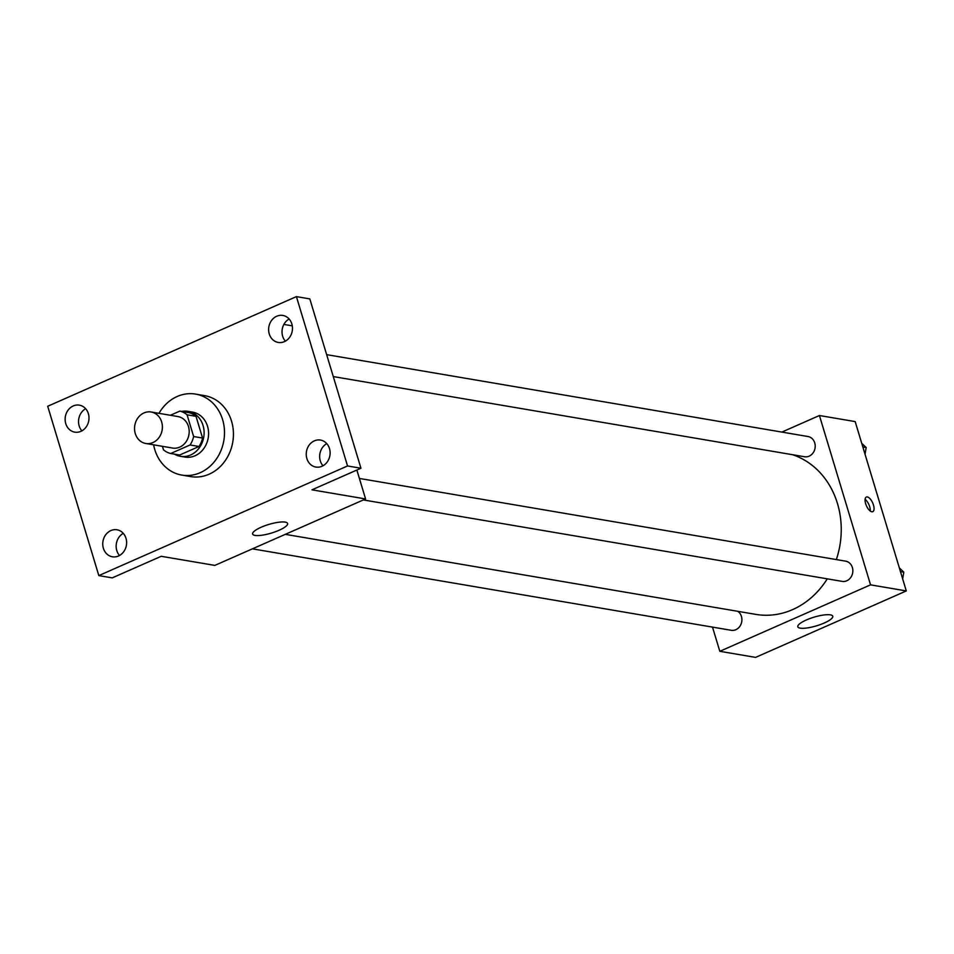 <?xml version="1.0" encoding="UTF-8"?>
<svg xmlns="http://www.w3.org/2000/svg" width="954" height="954" viewBox="0 0 954 954"><rect width="100%" height="100%" fill="white"/><g stroke="black" fill="none" stroke-linecap="round" stroke-linejoin="round"><path stroke-width="1.43" d="M135.277 433.557A15.968 13.869 99.7 0 1 151.137 411.997A15.968 13.869 99.7 0 1 162.132 430.075A15.968 13.869 99.7 0 1 145.783 443.491A15.968 13.869 99.7 0 1 135.277 433.557M151.137 411.997L177.957 416.564A15.968 13.869 99.7 0 1 188.94 434.63A15.968 13.869 99.7 0 1 172.602 448.058L145.783 443.491M179.829 411.114L188.773 412.629A21.692 18.818 99.7 0 1 196.011 416.326L202.57 438.041A21.692 18.818 99.7 0 1 198.992 446.496L179.662 455.022L170.718 453.508L190.061 444.981A21.692 18.818 99.7 0 0 193.626 436.527L187.067 414.799A21.692 18.818 99.7 0 0 179.829 411.114L170.384 415.276M162.43 446.329L163.48 449.811A21.692 18.818 99.7 0 0 170.718 453.508M174.439 454.14A22.813 19.807 -80.3 0 0 180.389 456.322A22.813 19.807 -80.3 0 0 203.739 437.147A22.813 19.807 -80.3 0 0 188.045 411.329A22.813 19.807 -80.3 0 0 181.701 411.424M188.045 411.329L192.505 412.092A22.813 19.807 99.7 0 1 208.21 437.91A22.813 19.807 99.7 0 1 184.861 457.085L180.389 456.322M198.992 446.496L190.061 444.981M196.011 416.326L187.067 414.799M202.57 438.041L193.626 436.527M158.984 413.332A41.07 35.644 99.7 0 1 195.57 394.097A41.07 35.644 99.7 0 1 223.832 440.569A41.07 35.644 99.7 0 1 181.797 475.08A41.07 35.644 99.7 0 1 154.763 449.537A41.07 35.644 99.7 0 1 153.63 444.826M195.57 394.097L204.502 395.612A41.07 35.644 99.7 0 1 232.764 442.084A41.07 35.644 99.7 0 1 190.728 476.595L181.797 475.08M322.011 466.267A13.69 11.877 99.7 0 1 315.881 467.066A13.69 11.877 99.7 0 1 306.461 451.576A13.69 11.877 99.7 0 1 320.472 440.068A13.69 11.877 99.7 0 1 330.096 452.017A13.69 11.877 99.7 0 1 322.011 466.267M118.523 555.979A13.69 11.877 99.7 0 1 112.393 556.778A13.69 11.877 99.7 0 1 102.972 541.288A13.69 11.877 99.7 0 1 116.984 529.78A13.69 11.877 99.7 0 1 126.596 541.729A13.69 11.877 99.7 0 1 118.523 555.979M80.899 431.351A13.69 11.877 99.7 0 1 74.758 432.138A13.69 11.877 99.7 0 1 65.349 416.648A13.69 11.877 99.7 0 1 79.349 405.152A13.69 11.877 99.7 0 1 88.972 417.101A13.69 11.877 99.7 0 1 80.899 431.351M284.387 341.639A13.69 11.877 99.7 0 1 278.258 342.438A13.69 11.877 99.7 0 1 268.837 326.948A13.69 11.877 99.7 0 1 282.849 315.44A13.69 11.877 99.7 0 1 292.461 327.389A13.69 11.877 99.7 0 1 284.387 341.639M296.408 296.611L47.7 406.261L98.822 575.596L347.542 465.957L296.408 296.611L309.823 298.9L360.946 468.235L347.542 465.957M292.294 325.851L283.898 324.42M85.645 408.717A13.69 11.877 -80.3 0 0 81.877 430.85M123.269 533.346A13.69 11.877 -80.3 0 0 119.512 555.49M98.822 575.596L112.238 577.885L161.226 556.289L214.853 565.4L365.585 498.954L311.958 489.831L360.946 468.235M255.028 535.409A18.257 4.508 -16.8 0 1 252.631 534.037A18.257 4.508 -16.8 0 1 268.801 524.438A18.257 4.508 -16.8 0 1 287.583 523.484A18.257 4.508 -16.8 0 1 275.36 531.76A18.257 4.508 -16.8 0 1 255.028 535.409M326.769 443.646A13.69 11.877 -80.3 0 0 323.001 465.779M289.134 319.006A13.69 11.877 -80.3 0 0 285.377 341.15M365.585 498.954L356.856 470.036M792.524 454.7A82.151 71.3 99.7 0 1 836.336 559.581M827.261 578.851A82.151 71.3 99.7 0 1 755.842 614.388L285.294 534.347M252.416 548.848L731.241 630.296A10.255 8.908 -80.3 0 0 741.437 616.439A10.255 8.908 -80.3 0 0 737.788 611.323M326.65 354.649L807.99 436.527A10.255 8.908 99.7 0 1 815.05 448.13A10.255 8.908 99.7 0 1 804.556 456.751L333.28 376.58M359.396 478.443L845.626 561.155A10.255 8.908 99.7 0 1 852.685 572.758A10.255 8.908 99.7 0 1 842.179 581.38L363.355 499.932M712.507 627.1L719.817 651.308L870.549 584.85L819.426 415.515L781.851 432.079M719.817 651.308L755.568 657.389L906.3 590.931L855.178 421.596L819.426 415.515M906.3 590.931L870.549 584.85M800.215 628.137A18.257 4.508 -16.8 0 1 797.818 626.778A18.257 4.508 -16.8 0 1 813.989 617.178A18.257 4.508 -16.8 0 1 832.77 616.224A18.257 4.508 -16.8 0 1 820.547 624.5A18.257 4.508 -16.8 0 1 800.215 628.137M865.66 503.7A7.99 3.446 -113.8 0 1 866.339 497.058A7.99 3.446 -113.8 0 1 872.719 502.973A7.99 3.446 -113.8 0 1 872.791 511.666A7.99 3.446 -113.8 0 1 865.66 503.7M865.099 499.371A7.99 3.446 -113.8 0 1 870.239 511.034M902.663 578.875L903.82 572.161L899.348 567.916M903.82 572.161L900.457 571.589M865.028 454.247L866.196 447.521L861.724 443.288M866.196 447.521L862.833 446.949"/></g></svg>
